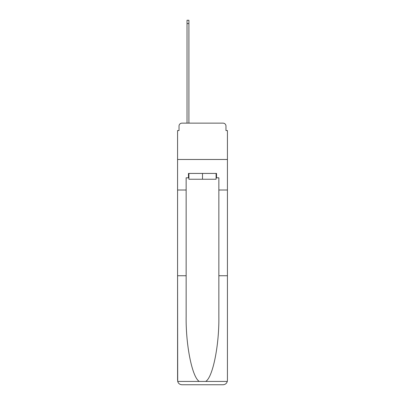 <?xml version="1.0" encoding="UTF-8"?>
<svg xmlns="http://www.w3.org/2000/svg" width="405" height="405" viewBox="0 0 405 405"><rect width="100%" height="100%" fill="white"/><g stroke="black" fill="none" stroke-linecap="round" stroke-linejoin="round"><path stroke-width="0.61" d="M179.03 126.056L179.03 130.557L179.03 126.056A2.906 2.906 0 0 1 181.936 123.145L187.024 123.145L187.024 20.25L188.912 20.25L188.912 123.145L191.165 123.145M216.088 177.795L216.523 177.795L216.523 173.431L188.477 173.431L188.477 177.795L186.148 177.795L186.148 316.401C185.698 345.283 192.259 377.637 199.336 381.434L205.664 381.434C212.741 377.637 219.302 345.283 218.852 316.401L218.852 275.749L227.423 275.749L227.423 380.391L227.423 130.557L225.97 130.557L225.97 126.056A2.906 2.906 0 0 0 223.064 123.145L181.936 123.145M186.148 190.001L177.577 190.001L177.577 159.479L227.423 159.479L177.577 159.479L177.577 130.557L179.03 130.557M213.835 123.145L223.064 123.145M225.97 130.557L225.97 126.056M186.148 275.749L177.577 275.749L177.704 381.434C178.362 383.5 179.774 384.603 181.936 384.75L223.064 384.75C225.226 384.603 226.638 383.5 227.296 381.434L227.423 380.391M212.017 384.75L223.064 384.75L212.017 384.75M177.577 380.391L177.577 190.001M216.523 177.795L218.852 177.795L218.852 190.001L227.423 190.001M218.852 275.749L218.852 190.001M188.477 177.795L188.912 177.795M188.912 173.431L188.912 179.248L216.088 179.248L216.088 173.431M202.5 173.431L202.5 179.248M177.704 381.434L199.336 381.434M205.664 381.434L227.296 381.434M187.024 23.591L188.912 23.591"/></g></svg>
